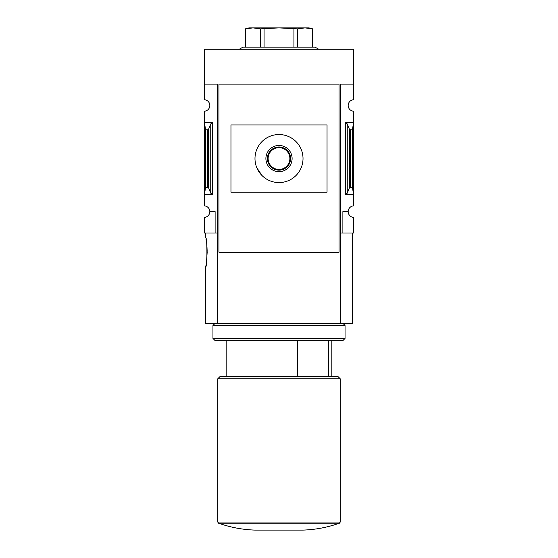 <?xml version="1.0" encoding="UTF-8"?>
<svg xmlns="http://www.w3.org/2000/svg" width="558" height="558" viewBox="0 0 558 558"><rect width="100%" height="100%" fill="white"/><g stroke="black" fill="none" stroke-linecap="round" stroke-linejoin="round"><path stroke-width="0.84" d="M352.251 233.007L352.251 323.549L340.722 323.549L340.722 84.098L353.451 84.098L353.451 49.278L204.549 49.278L204.549 99.729A5.761 5.761 0 0 1 209.829 105.476A5.761 5.761 0 0 1 204.549 111.216L204.549 205.888A5.761 5.761 0 0 1 209.829 211.628L215.116 211.628L215.116 233.007L217.278 233.007M353.451 84.098L353.451 99.729A5.761 5.761 0 0 0 348.171 105.476A5.761 5.761 0 0 0 353.451 111.216L353.451 205.888A5.761 5.761 0 0 0 348.171 211.628A5.761 5.761 0 0 0 353.451 217.376L353.451 233.007L342.884 233.007L342.884 211.628L348.171 211.628M215.116 233.007L204.549 233.007L204.549 217.376A5.761 5.761 0 0 0 209.829 211.628M328.529 376.392L328.529 340.366M204.549 84.098L217.278 84.098L217.278 323.549L205.749 323.549L205.749 266.633C207.297 267.512 207.297 236.927 205.749 237.813L205.749 233.007M207.178 252.223L206.46 262.399M205.944 265.587L205.749 266.633M205.944 238.852L206.467 242.067M206.962 246.643L207.171 251.386M340.722 233.007L342.884 233.007M339.041 84.098L339.041 252.223L218.959 252.223L218.959 84.098L339.041 84.098M212.472 122.648L204.549 122.648L205.504 129.805L207.59 129.805L208.671 129.003L210.743 123.932L212.472 122.648L212.472 194.456L204.549 194.456L205.504 187.307L205.504 129.805M212.472 194.456L210.743 193.173L208.671 188.109L207.59 187.307L205.504 187.307M340.722 323.549L217.278 323.549M347.257 193.173L349.329 188.109L350.41 187.307L352.496 187.307L353.451 194.456L345.528 194.456L347.257 193.173L347.257 123.932L345.528 122.648L353.451 122.648L352.496 129.805L350.41 129.805L349.329 129.003L347.257 123.932M352.496 187.307L352.496 129.805M327.037 192.175L327.037 124.929L230.963 124.929L230.963 192.175L327.037 192.175M262.03 175.547L256.826 167.777M254.985 158.556A24.015 24.015 0 0 0 291.011 179.355A24.015 24.015 0 0 0 291.011 137.756A24.015 24.015 0 0 0 254.985 158.556M279 171.655A13.099 13.099 0 0 0 290.348 152.006A13.099 13.099 0 0 0 267.652 152.006A13.099 13.099 0 0 0 279 171.655M279 169.43A10.874 10.874 0 0 0 288.416 153.115A10.874 10.874 0 0 0 269.584 153.115A10.874 10.874 0 0 0 279 169.43M279 170.127A11.579 11.579 0 0 0 289.023 152.766A11.579 11.579 0 0 0 268.977 152.766A11.579 11.579 0 0 0 279 170.127M217.76 522.051L218.555 523.181C230.335 527.373 242.479 529.682 254.985 530.1L303.015 530.1C315.521 529.682 327.665 527.373 339.445 523.181L340.24 522.051L340.24 378.791L217.76 378.791L217.76 522.051L340.24 522.051M217.76 378.791L220.159 376.392L337.841 376.392L340.24 378.791M297.4 376.392L297.4 340.366M318.771 49.278L315.026 47.116L242.974 47.116L239.229 49.278M245.534 47.116L245.534 28.842L252.997 27.9L260.467 28.842L279 27.9L297.533 28.842L305.003 27.9L312.466 28.842L312.466 47.116M260.467 47.116L260.467 28.842M264.067 47.116L264.067 28.842M293.933 47.116L293.933 28.842M297.533 47.116L297.533 28.842M245.534 28.821L248.98 27.9L309.02 27.9L312.466 28.821M214.872 323.549L212.954 325.474L345.046 325.474L343.128 323.549M345.046 338.441L343.128 340.366L214.872 340.366L212.954 338.441L345.046 338.441L345.046 325.474M212.954 338.441L212.954 325.474M207.59 187.307L207.59 129.805M345.528 194.456L345.528 122.648M350.41 187.307L350.41 129.805M349.329 188.109L349.329 129.003M210.743 193.173L210.743 123.932M208.671 188.109L208.671 129.003M218.555 523.181L339.445 523.181M331.836 376.392L331.836 340.366M226.164 376.392L226.164 340.366"/></g></svg>
